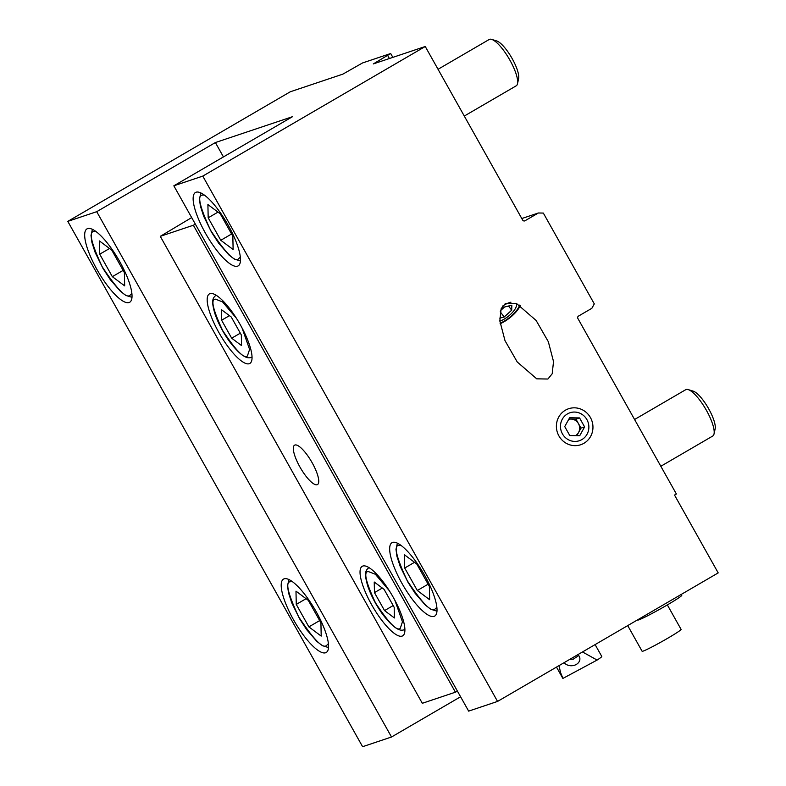 <?xml version="1.0" encoding="UTF-8"?>
<svg xmlns="http://www.w3.org/2000/svg" width="786" height="786" viewBox="0 0 786 786"><rect width="100%" height="100%" fill="white"/><g stroke="black" fill="none" stroke-linecap="round" stroke-linejoin="round"><path stroke-width="1.18" d="M627.719 625.607L642.113 651.26A22.342 1.238 -29.3 0 0 643.056 651.132A22.342 1.238 -29.3 0 0 664.946 639.853A22.342 1.238 -29.3 0 0 681.089 629.389L667.343 604.906M464.29 116.053L516.206 85.821A26.812 7.477 -120.2 0 0 517.502 83.719A26.812 7.477 -120.2 0 0 509.171 58.881A26.812 7.477 -120.2 0 0 491.672 39.388A26.812 7.477 -120.2 0 0 489.609 39.3A26.812 7.477 -120.2 0 0 489.216 39.477L438.048 69.286M517.502 83.719L518.622 78.62A22.794 6.357 -120.2 0 0 511.539 57.506A22.794 6.357 -120.2 0 0 496.664 40.931L491.672 39.388M233.118 249.496L220.787 240.29L208.182 217.82L207.907 204.566L220.237 213.782L232.843 236.242L233.118 249.496M208.182 217.82L217.997 212.102M231.585 234.002L220.787 240.29M660.82 466.275L712.735 436.034A26.812 7.477 -120.2 0 0 714.032 433.941A26.812 7.477 -120.2 0 0 705.7 409.093A26.812 7.477 -120.2 0 0 688.202 389.601A26.812 7.477 -120.2 0 0 686.139 389.512A26.812 7.477 -120.2 0 0 685.746 389.689L634.577 419.498M714.032 433.941L715.152 428.832A22.794 6.357 -120.2 0 0 708.068 407.718A22.794 6.357 -120.2 0 0 693.193 391.143L688.202 389.601M429.647 599.708L417.327 590.502L404.711 568.032L404.436 554.778L416.767 563.994L429.372 586.454L429.647 599.708M404.711 568.032L414.527 562.314M428.115 584.214L417.327 590.502M321.199 636.09L308.869 626.884L296.263 604.414L295.988 591.16L308.309 600.376L320.924 622.836L321.199 636.09M296.263 604.414L306.078 598.696M319.656 620.596L308.869 626.884M124.669 285.878L112.339 276.672L99.734 254.202L99.449 240.948L111.779 250.154L124.385 272.624L124.669 285.878M99.734 254.202L109.539 248.484M123.127 270.384L112.339 276.672M556.498 667.098L562.815 678.357A22.342 1.238 -29.3 0 0 562.933 678.406L560.477 672.374L559.072 665.595M582.495 651.948L597.105 660.063A22.342 1.238 -29.3 0 0 601.791 656.487L595.11 644.599M578.742 655.534L573.24 659.208L569.86 659.307M577.907 654.62A8.489 6.72 -2.2 0 1 579.891 658.707A8.489 6.72 -2.2 0 1 573.475 665.516A8.489 6.72 -2.2 0 1 564.161 662.627M597.105 660.063L562.933 678.406M519.664 305.096A18.992 7.506 -37.4 0 1 504.111 321.189A18.992 7.506 -37.4 0 1 500.093 323.233M196.058 192.226A42.454 11.849 59.8 0 1 227.655 224.285A42.454 11.849 59.8 0 1 238.178 265.874A42.454 11.849 59.8 0 1 237.549 266.159A42.454 11.849 59.8 0 1 205.961 234.09A42.454 11.849 59.8 0 1 195.439 192.511A42.454 11.849 59.8 0 1 196.058 192.226M392.587 542.438A42.454 11.849 59.8 0 1 424.185 574.507A42.454 11.849 59.8 0 1 434.707 616.086A42.454 11.849 59.8 0 1 434.078 616.371A42.454 11.849 59.8 0 1 402.491 584.312A42.454 11.849 59.8 0 1 391.968 542.723A42.454 11.849 59.8 0 1 392.587 542.438M500.161 323.744A20.112 7.939 142.6 0 0 504.091 321.729A20.112 7.939 142.6 0 0 520.273 305.459M505.457 303.396L516.628 303.602L536.131 320.472L548.343 341.743L553.521 361.54L552.204 373.743L547.901 379.029L536.73 378.832L517.227 361.963L505.015 340.682L499.837 320.894L501.154 308.692L505.457 303.396M558.915 435.916A18.992 18.206 -108.5 0 1 565.389 410.204A18.992 18.206 -108.5 0 1 590.433 417.562A18.992 18.206 -108.5 0 1 583.959 443.275A18.992 18.206 -108.5 0 1 558.915 435.916M284.139 578.82A42.454 11.849 59.8 0 1 315.726 610.889A42.454 11.849 59.8 0 1 326.249 652.468A42.454 11.849 59.8 0 1 325.63 652.753A42.454 11.849 59.8 0 1 294.033 620.694A42.454 11.849 59.8 0 1 283.51 579.105A42.454 11.849 59.8 0 1 284.139 578.82M87.61 228.608A42.454 11.849 59.8 0 1 119.197 260.667A42.454 11.849 59.8 0 1 129.719 302.256A42.454 11.849 59.8 0 1 129.101 302.541A42.454 11.849 59.8 0 1 97.503 270.472A42.454 11.849 59.8 0 1 86.981 228.893A42.454 11.849 59.8 0 1 87.61 228.608M96.717 211.68L215.384 142.551L292.51 116.682L173.844 185.81L202.768 176.103L425.255 46.502L373.311 63.921L390.681 53.517L362.552 62.949L342.834 74.149L290.289 91.775L67.802 221.377L362.601 746.7L391.516 737.003L96.717 211.68L67.802 221.377M521.806 218.537L538.371 212.986L543.332 213.075L594.304 303.897L591.858 308.299L578.506 316.08A1.788 1.71 -108.5 0 0 577.897 318.497L676.382 493.991L674.526 495.072L718.198 572.896L497.558 701.426L468.643 711.124L173.844 185.81M460.586 696.769L391.516 737.003M538.371 212.986L525.019 220.758A1.788 1.71 -108.5 0 1 522.661 220.07L425.255 46.502M202.768 176.103L497.558 701.426M223.44 156.915L215.384 142.551M390.681 53.517L392.843 57.368M387.665 55.442L389.394 58.528M402.118 636.09A40.224 11.22 59.8 0 1 372.191 605.711A40.224 11.22 59.8 0 1 362.228 566.313A40.224 11.22 59.8 0 1 362.818 566.048A40.224 11.22 59.8 0 1 392.745 596.417A40.224 11.22 59.8 0 1 402.717 635.815A40.224 11.22 59.8 0 1 402.118 636.09M249.26 363.702A40.224 11.22 59.8 0 1 219.333 333.323A40.224 11.22 59.8 0 1 209.371 293.925A40.224 11.22 59.8 0 1 209.96 293.659A40.224 11.22 59.8 0 1 239.887 324.029A40.224 11.22 59.8 0 1 249.86 363.427A40.224 11.22 59.8 0 1 249.26 363.702M317.18 484.716A22.794 6.357 59.8 0 1 300.213 467.503A22.794 6.357 59.8 0 1 294.563 445.181A22.794 6.357 59.8 0 1 294.907 445.023A22.794 6.357 59.8 0 1 311.865 462.237A22.794 6.357 59.8 0 1 317.515 484.569A22.794 6.357 59.8 0 1 317.18 484.716M457.423 691.14L455.418 692.191L193.376 225.238L195.38 224.187M193.376 225.238L160.285 236.34L191.676 217.584M455.418 692.191L422.318 703.293L160.285 236.34M394.405 617.963L384.541 610.584L374.46 592.615L374.234 582.013L384.099 589.382L394.189 607.352L394.405 617.963M374.46 592.615L382.31 588.046M393.177 605.564L384.541 610.584M241.548 345.575L231.683 338.196L221.603 320.226L221.377 309.625L231.241 316.994L241.331 334.964L241.548 345.575M221.603 320.226L229.453 315.658M240.32 333.176L231.683 338.196M637.613 619.84L637.721 620.016A25.25 1.395 -29.3 0 0 638.782 619.869A25.25 1.395 -29.3 0 0 663.522 607.126A25.25 1.395 -29.3 0 0 681.757 595.307L681.256 594.422M499.857 321.189A14.747 5.826 142.6 0 0 504.16 319.136A14.747 5.826 142.6 0 0 516.451 305.911A14.747 5.826 142.6 0 0 516.323 303.475M510.959 302.188A14.747 5.826 142.6 0 0 504.543 304.88A14.747 5.826 142.6 0 0 502.519 306.147M500.505 310.647L504.484 307.021L511.833 305.194L511.706 310.185L504.219 316.994L499.69 318.124M500.23 311.777L504.219 316.994M508.513 306.019L511.706 310.185M586.906 419.606A14.747 14.138 71.5 0 0 567.463 413.898A14.747 14.138 71.5 0 0 562.432 433.862A14.747 14.138 71.5 0 0 581.876 439.58A14.747 14.138 71.5 0 0 586.906 419.606M564.731 426.562L569.634 417.749L579.567 417.926L584.607 426.916L579.714 435.729L569.781 435.552L564.731 426.562M579.567 417.926L575.951 419.135L568.926 419.017M576.806 435.67L580.992 428.124L584.607 426.916M580.992 428.124L575.951 419.135M568.759 419.311A8.941 8.567 -108.5 0 1 575.558 435.65M240.339 257.051L238.423 258.938C234.768 262.318 225.503 252.787 210.628 230.347C199.595 206.62 196.922 194.879 202.611 195.125L204.183 194.977M436.869 607.264L434.953 609.15C431.298 612.53 422.033 603 407.168 580.559C396.124 556.832 393.452 545.091 399.141 545.337L400.713 545.189M328.42 643.646L326.495 645.532C322.84 648.912 313.585 639.382 298.709 616.941C287.666 593.214 284.994 581.473 290.682 581.719L292.254 581.571M131.891 293.433L129.965 295.32C126.31 298.7 117.045 289.169 102.18 266.729C91.137 243.002 88.464 231.261 94.153 231.506L95.725 231.359M525.019 220.758L524.39 220.974M394.906 600.347L402.452 621.814L400.261 628.387C397.009 631.404 388.765 622.915 375.521 602.941C365.696 581.817 363.319 571.363 368.379 571.579L375.374 574.261L389.227 590.6M242.049 327.959L249.594 349.426L247.403 355.999C244.151 359.015 235.908 350.527 222.664 330.552C212.839 309.429 210.461 298.975 215.521 299.191L222.517 301.873L236.37 318.212M240.457 260.952L234.336 259.075L228.805 254.861L218.646 243.149L211.503 232.155L203.662 216.199L200.391 206.089L199.457 199.123L200.843 192.953M436.987 611.174L430.866 609.297L425.334 605.073L415.175 593.361L408.032 582.367L400.192 566.411L396.92 556.301L395.987 549.335L397.372 543.165M328.528 647.556L322.417 645.679L316.886 641.455L306.727 629.743L299.574 618.749L291.734 602.793L288.472 592.683L287.529 585.717L288.914 579.547M131.999 297.334L125.888 295.457L120.356 291.242L110.197 279.531L103.045 268.537L95.204 252.581L91.942 242.471L90.999 235.505L92.384 229.335M368.919 567.58C365.834 570.282 363.712 572.247 367.828 586.277C371.031 595.533 375.855 604.719 382.301 613.827C391.85 626.373 399.033 631.708 403.857 629.841L404.918 629.37M216.062 295.192C212.977 297.894 210.854 299.859 214.971 313.889C218.174 323.144 222.998 332.331 229.443 341.438C238.993 353.985 246.175 359.32 250.999 357.453L252.06 356.982"/></g></svg>
